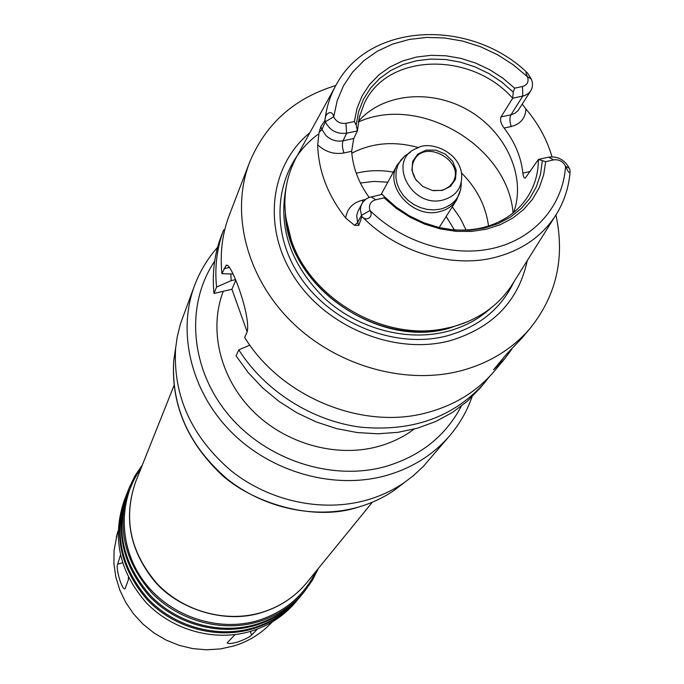 <?xml version="1.0" encoding="UTF-8"?>
<svg xmlns="http://www.w3.org/2000/svg" width="684" height="684" viewBox="0 0 684 684"><rect width="100%" height="100%" fill="white"/><g stroke="black" fill="none" stroke-linecap="round" stroke-linejoin="round"><path stroke-width="1.03" d="M257.492 629.024L251.601 635.094C249.429 637.172 244.675 639.523 237.357 642.131C231.218 643.721 227.832 643.943 227.208 642.815L235.057 634.607M128.412 577.424L128.395 579.69L125.095 588.744C121.966 590.805 115.485 567.729 117.631 564.172L120.444 555.237M414.171 429.082C403.492 437.042 391.436 442.864 378.004 446.549C335.921 458.015 285.091 443.659 252.464 410.631C219.829 377.585 208.577 329.44 223.241 291.29M472.011 396.9C467.044 411.058 459.665 423.935 449.884 435.511L423.336 466.411L413.23 475.833L403.936 482.819C392.573 490.522 380.039 496.319 366.316 500.201C322.13 512.581 269.453 501.355 231.115 470.797C191.511 436.691 173.009 395.942 175.6 348.541L177.19 337.024L180.508 323.609L194.615 285.39C199.976 271.215 207.637 258.509 217.606 247.283M290.298 238.767L290.794 238.725M316.085 571.243C304.218 595.507 284.895 611.932 258.116 620.499C218.222 632.495 170.453 616.592 144.563 582.349C118.571 548.166 117.665 500.543 141.032 468.292M318.411 568.387L312.332 580.374L304.534 591.378C292.419 605.896 276.994 616.036 258.261 621.79C221.915 632.64 178.78 620.995 151.583 592.643C123.787 560.632 116.271 525.808 129.045 488.171L134.876 476.013L142.392 464.872M304.534 591.378L302.362 594.011C290.298 608.469 274.942 618.558 256.303 624.295C220.137 635.103 177.242 623.534 150.189 595.328C122.547 563.479 115.083 528.817 127.797 491.351L129.045 488.171M301.909 594.567L301.456 595.114C289.409 609.547 274.087 619.619 255.491 625.338C219.402 636.129 176.6 624.595 149.608 596.448C122.034 564.668 114.587 530.074 127.275 492.685L127.54 492.018M301.456 595.114L299.31 597.713C287.323 612.077 272.078 622.107 253.567 627.809C217.657 638.557 175.078 627.083 148.231 599.081C120.812 567.464 113.416 533.041 126.044 495.823L127.275 492.685M126.677 494.258L126.95 493.6M300.806 595.849L300.37 596.405M298.865 598.252L298.412 598.799C286.451 613.138 271.232 623.15 252.764 628.835C216.922 639.574 174.446 628.126 147.658 600.184C120.298 568.635 112.928 534.281 125.531 497.131L125.796 496.473M298.412 598.799L296.309 601.356C284.39 615.634 269.248 625.604 250.866 631.272C215.203 641.96 172.949 630.588 146.308 602.784C119.102 571.396 111.766 537.205 124.326 500.218L125.531 497.131M270.522 623.74L267.872 626.356C258.142 635.462 246.744 642.011 233.68 646.012L220.351 648.928L206.602 649.8L192.777 648.603L179.191 645.354L166.178 640.113L154.062 633.025L143.118 624.253L133.628 614.001L125.805 602.527L119.828 590.121L115.835 577.065L113.903 563.693L114.066 550.304L117.297 533.631M247.163 331.902L231.927 289.255L213.981 293.462C212.014 273.574 214.34 254.722 220.949 236.903L223.548 230.157L224.779 229.653M345.924 123.317L346.634 133.2L343.035 140.801C341.94 143.956 342.239 148.009 343.932 152.959L351.661 151.309L353.714 138.544L357.399 130.935L346.634 133.2C336.836 134.295 329.748 130.49 325.37 121.795L325.037 119.615C325.011 112.945 332.364 109.337 333.672 116.75L333.715 116.87C336.28 121.795 340.35 123.949 345.924 123.317L354.346 121.564L356.176 124.941L357.399 130.935L359.391 117.075L364.016 104.148C386.409 52.89 470.96 50.77 512.675 98.274L513.256 92.084L514.633 88.15L522.533 86.5C527.347 84.978 529.006 81.747 527.509 76.805L527.458 76.685C525.603 72.581 525.534 71.247 527.261 72.684L531.314 79.087C533.05 83.405 532.853 87.33 530.724 90.886L528.493 93.426L524.876 95.538L512.675 98.274L501.021 116.93C499.876 120.059 500.902 123.77 504.099 128.07L511.281 126.514C520.61 124.001 525.483 118.144 525.893 108.944L522.243 104.173M356.176 124.941L358.647 111.612L363.512 99.206L370.617 88.048L379.757 78.412L390.675 70.537L403.056 64.604L416.59 60.748L430.92 59.046L445.677 59.525L460.503 62.167L475.021 66.878L488.872 73.556L501.723 82.029L513.256 92.084M354.346 121.564L357.099 108.132L362.238 95.666L369.599 84.465L378.97 74.804L390.094 66.904L402.679 60.953L416.394 57.071L430.911 55.336L445.857 55.78L460.871 58.371L475.602 63.048L489.693 69.683L502.808 78.113L514.633 88.15M333.672 116.75L325.37 121.795L321.933 129.49L320.847 126.668L324.866 120.487M525.893 108.944C538.248 123.513 546.952 139.468 552.014 156.807M569.883 169.598L570.097 171.65C569.61 173.83 568.113 172.052 565.6 166.306L565.548 166.186C562.864 161.33 558.896 159.227 553.63 159.876L545.678 161.663L538.436 159.44L548.594 157.175C557.819 156.055 564.736 159.774 569.327 168.307L569.883 169.598M554.305 217.503L514.283 281.286C500.568 304.277 479.638 319.556 451.491 327.14L442.548 329.021C382.365 340.683 310.297 298.301 291.247 240.041C280.91 208.714 283.193 180.089 298.087 154.148L334.382 88.168M362.614 217.153L361.939 216.76L358.749 225.395L357.629 222.471L356.672 215.64L358.117 210.852L362.776 202.276L365.735 199.275L368.762 197.573L382.151 194.35L384.083 196.393L384.134 197.873L375.644 199.771C370.412 201.489 368.505 205.029 369.907 210.381L369.958 210.51C373.926 216.64 366.898 221.565 362.614 217.153C396.882 252.097 451.064 268.479 494.498 257.552C522.944 250.216 543.985 235.099 557.631 212.194C564.651 199.984 568.78 186.766 570.02 172.539M362.982 201.994L362.195 200.232C352.628 202.78 347.121 208.714 345.676 218.034L354.594 225.352L358.749 225.395M345.676 218.034C327.687 195.179 318.368 170.769 317.701 144.82C325.362 151.933 334.108 154.644 343.932 152.959M320.847 126.668L319.035 132.559L317.701 144.82M361.939 216.76L360.374 210.219L360.724 206.833L361.896 203.712M542.309 160.971L540.505 174.283L536.316 186.877L529.818 198.403L521.157 208.543L510.538 217.016L498.234 223.582L484.563 228.028L469.891 230.217L454.612 230.072L439.162 227.584L423.96 222.813L409.451 215.887L396.027 206.995L384.083 196.393M530.074 171.504L522.901 173.12C523.286 176.788 524.098 178.413 525.329 177.985L538.436 159.44C538.351 174.24 534.187 187.553 525.936 199.369C515.582 213.665 501.013 223.129 482.229 227.763C467.813 231.072 452.834 230.859 437.29 227.122M383.023 195.299L382.151 194.35M545.678 161.663L543.626 175.095L539.189 187.775L532.451 199.369L523.576 209.578L512.744 218.102L500.243 224.703L486.375 229.2L471.507 231.44L456.031 231.354L440.359 228.918L424.926 224.207L410.143 217.324L396.421 208.466L384.134 197.873M522.901 173.12C521.088 156.987 514.821 141.973 504.099 128.07M351.661 151.309C352.833 167.52 358.664 182.893 369.163 197.419M358.476 121.333C383.143 92.913 431.937 88.698 469.104 110.731C506.416 132.499 526.458 177.19 513.607 212.562M511.82 349.156L504.929 358.476L493.617 369.685L506.391 354.363L522.012 338.033L530.716 327.636C513.017 348.583 489.812 362.947 461.101 370.728C404.783 385.528 335.519 365.658 290.777 321.018C246.001 276.362 230.328 212.16 249.6 162.313C265.666 123.718 294.385 98.12 335.767 85.534M233.047 205.405L228.969 216.033C222.232 234.184 219.889 253.405 221.932 273.703L225.925 265.666C230.14 258.689 252.259 319.231 246.821 332.749L244.641 337.417C281.492 397.643 363.734 430.852 428.261 412.324C455.484 404.774 477.569 390.974 494.506 370.925L504.929 358.476M233.15 273.993L221.932 273.703M213.981 293.462L216.554 287.075L231.183 280.637L230.816 273.933M231.183 280.637L235.458 279.645M489.453 376.602L480.151 388.093L467.292 401.269L452.363 412.495L435.614 421.549L417.36 428.21L397.943 432.331L377.73 433.793L357.133 432.544L336.554 428.594L316.418 422.019L297.147 412.922L279.123 401.499L262.716 387.99L248.258 372.66L236.04 355.842L238.819 349.883L249.848 345.129M216.554 287.075C214.562 267.051 216.888 248.078 223.548 230.157M555.93 215.007C565.044 257.295 556.639 294.83 530.716 327.636M235.715 280.303L231.927 289.255M484.794 382.544C454.065 417.001 412.768 431.895 360.896 427.201C312.075 420.976 264.939 391.094 238.819 349.883M416.65 180.841C411.665 173.77 410.862 166.853 414.248 160.107C425.448 138.091 466.411 162.185 452.611 182.671L449.491 186.356L444.386 189.459L441.419 190.374L433.331 190.648M442.249 190.434L432.348 190.468L422.78 186.467L415.479 179.234L411.896 170.222L412.734 161.236L417.804 154.071L426.064 150.121L435.888 150.147L445.352 154.114L452.603 161.262L456.219 170.188L455.484 179.157L450.508 186.39L442.249 190.434M351.807 153.173C372.164 142.708 394.403 140.861 418.514 147.641M461.435 172.881C476.868 188.314 485.896 206.029 488.521 226.028M513.923 281.902C500.842 309.177 478.441 327.191 446.72 335.947C393.881 349.704 328.012 322.215 297.856 273.378C267.324 224.668 277.251 164.408 317.778 134.56M527.296 260.544C518.472 301.319 492.506 328.098 449.397 340.888C394.873 355.116 326.892 327.593 294.573 277.687C261.904 227.909 269.821 165.391 309.895 132.696M250.353 631.418L251.601 635.094M122.496 562.812L117.631 564.172M461.298 406.202C445.523 436.118 420.241 456.237 385.451 466.539C331.372 481.63 265.067 459.699 227.533 413.632C189.853 367.624 185.561 304.235 214.673 261.168M449.884 435.511C433.34 454.766 412.067 468.121 386.067 475.577C334.433 489.966 271.702 472.627 231.337 432.083C190.964 391.522 176.942 332.321 194.615 285.39M404.748 482.254L394.061 490.454C383.074 497.909 370.95 503.527 357.689 507.289C314.999 519.284 264.186 508.486 227.225 479.005C189.04 446.113 171.214 406.732 173.727 360.878L175.694 347.558M372.361 502.201L306.877 582.537C295.026 596.893 279.876 606.896 261.416 612.539C225.908 623.081 183.774 611.607 157.269 583.845C130.182 552.492 122.975 518.489 135.637 481.835L174.01 385.554M522.533 86.5L522.773 96.145L510.948 114.809L501.021 116.93M527.458 76.685L531.314 79.087M530.724 90.886L517.993 110.68L514.915 113.296L510.948 114.809C509.469 117.896 509.58 121.795 511.281 126.514M353.714 138.544L343.035 140.801C336.605 141.896 330.885 140.109 325.866 135.466L321.933 129.49L319.035 132.559M325.037 119.615C326.619 106.208 330.74 93.896 337.4 82.678C371.335 22.418 469.985 18.853 526.158 71.692M333.715 116.87L337.203 100.668L343.548 85.654L352.551 72.188L363.956 60.611L377.448 51.163L392.676 44.058L409.237 39.45L426.722 37.415L444.711 37.979L462.777 41.108L480.493 46.726L497.448 54.677L513.239 64.783L527.509 76.805M565.6 166.306L569.327 168.307M553.63 159.876L548.594 157.175M565.548 166.186C563.231 204.969 535.144 238.203 494.053 248.087C453.005 257.936 402.671 242.829 369.907 210.381M375.644 199.771L371.318 196.77M369.958 210.51L361.417 215.4L357.629 222.471L354.594 225.352M365.427 199.514L362.195 200.232M229.662 267.376L223.95 268.692M443.052 200.019C410.827 208.8 386.315 159.039 417.112 148.197C429.321 140.211 459.503 151.403 461.64 174.377C462.341 187.587 456.142 196.137 443.052 200.019M461.272 182.397C461.247 196.197 454.338 205.106 440.539 209.116L433.955 209.92L427.124 209.407L420.352 207.594L413.94 204.559L408.168 200.429L403.286 195.393L399.516 189.682L397.011 183.534L395.882 177.224L396.173 171.026L397.866 165.212L400.884 160.03L405.082 155.704L410.28 152.412M460.845 188.921L456.63 199.959C452.722 205.944 447.003 209.851 439.47 211.689C413.085 219.068 383.792 186.51 397.19 164.998L404.783 155.952M360.391 183.021L373.926 181.414L387.828 182.192M446.156 216.495L454.381 229.841M356.253 173.257C368.206 170.256 380.56 169.871 393.317 172.103M452.304 206.79L460.127 217.974L466.086 229.995M358.365 122C419.583 94.05 507.75 145.897 513.086 212.989M464.633 322.951L449.234 328.063L440.428 329.919C381.168 341.41 310.254 299.703 291.487 242.324L285.809 217.786M468.121 321.531L448.943 328.303C377.807 349.037 287.699 285.792 285.356 214.049M490.573 308.33C478.33 319.445 463.649 327.208 446.515 331.629C406.732 341.692 358.587 328.961 325.473 299.182C291.35 265.811 278.183 228.755 285.98 188.014M175.6 348.541L173.727 360.878C171.154 402.004 185.672 438.547 217.281 470.489C245.077 499.867 309.681 522.978 357.604 507.348C370.882 503.569 383.031 497.935 394.061 490.454L403.936 482.819M306.877 582.537C294.958 596.97 279.747 607.024 261.237 612.684C223.651 624.569 177.199 608.332 154.439 581.084C129.575 550.184 123.308 517.095 135.637 481.835M267.872 626.356L272.548 621.739M116.297 537.222L118.058 530.887M249.6 162.313L232.876 205.85M227.259 265.358L225.942 265.657M397.19 164.998L381.065 194.598M456.63 199.959L439.154 227.567M464.898 322.848L449.2 328.072L440.428 329.919L442.548 329.021M285.767 217.503L291.247 240.041"/></g></svg>
